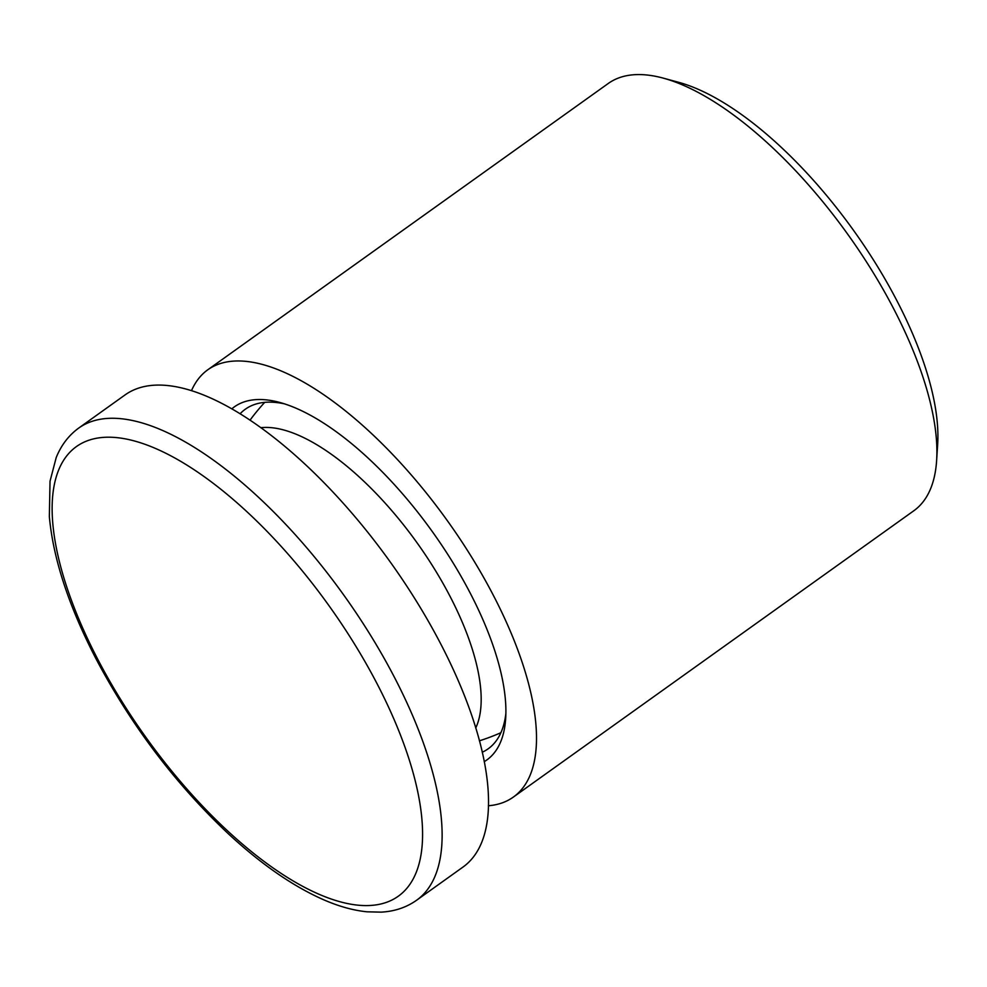 <?xml version="1.0" encoding="UTF-8"?>
<svg xmlns="http://www.w3.org/2000/svg" width="987" height="987" viewBox="0 0 987 987"><rect width="100%" height="100%" fill="white"/><g stroke="black" fill="none" stroke-linecap="round" stroke-linejoin="round"><path stroke-width="1.48" d="M416.477 900.329L462.878 867.141A290.301 118.391 -125.6 0 0 390.358 562.134A290.301 118.391 -125.6 0 0 125.201 394.825L78.8 428.013C68.732 435.329 61.194 445.186 56.197 457.586L50.029 481.212L49.35 516.682C53.236 558.864 68.782 606.203 95.961 658.711C131.234 725.371 175.192 783.567 227.861 833.324C260.753 863.884 292.473 885.944 323.045 899.502C338.553 906.325 353.223 910.421 367.078 911.815L381.167 912.136C394.529 911.42 406.299 907.485 416.477 900.329A290.301 118.391 -125.6 0 0 343.945 595.309A290.301 118.391 -125.6 0 0 78.8 428.013M505.875 713.465A208.738 85.129 54.4 0 1 488.146 748.825A208.738 85.129 54.4 0 1 482.224 752.242M240.186 413.701A208.738 85.129 54.4 0 1 245.344 409.21A208.738 85.129 54.4 0 1 284.54 403.868M231.908 408.778A217.041 88.509 54.4 0 1 279.802 402.462A217.041 88.509 54.4 0 1 470.009 592.718A217.041 88.509 54.4 0 1 505.677 718.388A217.041 88.509 54.4 0 1 484.21 761.668M191.54 390.568A262.653 107.114 54.4 0 1 207.825 369.755A262.653 107.114 54.4 0 1 493.019 594.68A262.653 107.114 54.4 0 1 513.339 797.089A262.653 107.114 54.4 0 1 488.38 805.762M207.825 369.755L608.276 83.463A262.653 107.114 54.4 0 1 663.276 78.133A262.653 107.114 54.4 0 1 893.469 308.376A262.653 107.114 54.4 0 1 936.626 460.46A262.653 107.114 54.4 0 1 913.789 510.785L513.339 797.089M663.276 78.133L678.686 82.316A248.835 101.476 54.4 0 1 896.764 300.443A248.835 101.476 54.4 0 1 937.65 444.532L936.626 460.46M475.734 728.011A189.393 77.233 -125.6 0 0 417.168 542.961A189.393 77.233 -125.6 0 0 261.012 427.679M97.96 659.661A276.483 112.752 -125.6 0 0 412.554 880.071A276.483 112.752 -125.6 0 0 201.582 474.809A276.483 112.752 -125.6 0 0 97.96 659.661M479.398 740.818A207.356 207.356 0 0 0 500.902 732.699M264.726 402.351A207.356 207.356 0 0 0 250.093 420.08"/></g></svg>
